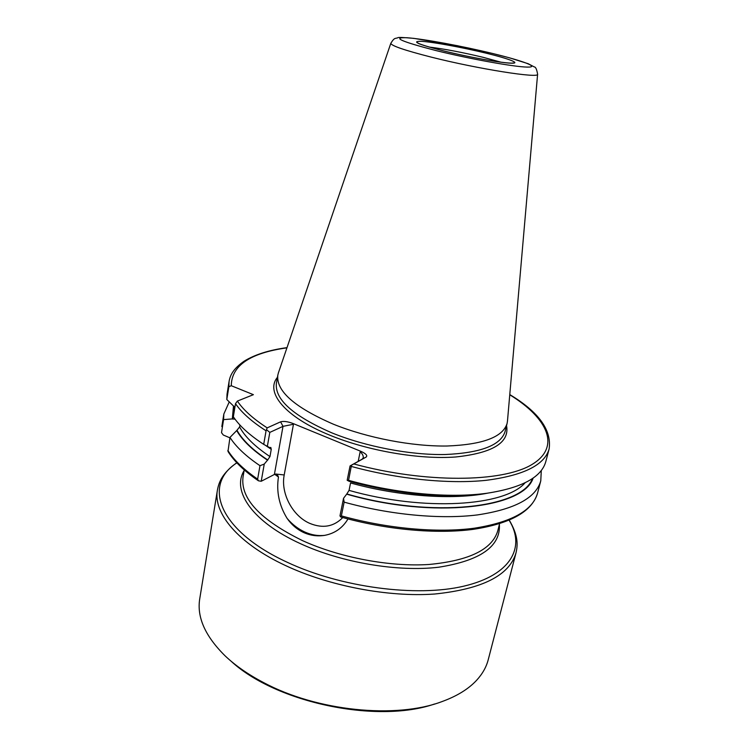<?xml version="1.0" encoding="UTF-8"?>
<svg xmlns="http://www.w3.org/2000/svg" width="749" height="749" viewBox="0 0 749 749"><rect width="100%" height="100%" fill="white"/><g stroke="black" fill="none" stroke-linecap="round" stroke-linejoin="round"><path stroke-width="1.12" d="M515.967 553.024L488.236 659.71C486.326 667.097 482.412 674.006 476.486 680.42C468.378 689.117 456.853 696.186 441.919 701.616C395.978 719.059 316.977 711.204 263.564 682.573C248.284 674.568 235.495 665.692 225.196 655.946C205.245 636.247 196.753 617.232 199.721 598.91L217.407 490.108C213.072 512.971 237.864 543.371 285.556 565.561C329.27 586.102 388.45 597.346 434.673 594.023C482.244 589.126 509.339 575.457 515.967 553.024C517.962 544.467 518.168 535.441 509.292 520.162M347.985 518.945C342.639 527.923 334.897 533.391 324.776 535.338C317.585 536.509 310.61 535.601 303.86 532.623C297.194 529.524 291.614 524.796 287.139 518.43C279.134 505.463 276.241 491.653 278.45 477.01L277.224 474.304L274.387 474.473L283.01 426.35L280.613 421.827C283.562 420.975 287.7 421.528 293.037 423.503L360.831 451.319C365.924 453.622 367.712 455.514 366.205 457.012L362.263 459.1L363.284 457.705C363.434 455.785 362.394 453.772 360.175 451.675L360.831 451.319M278.459 372.693L277.823 375.118C276.007 390.997 294.535 407.362 333.399 424.206C367.422 437.978 412.278 446.554 447.041 446.011C482.899 444.606 502.916 437.079 507.092 423.428L507.485 420.957M228.857 386.746L229.072 381.484L227.041 394.133L226.807 399.517L228.857 386.746L231.272 385.716L253.396 394.676L237.386 401.08L235.495 403.655L233.342 416.772C239.427 425.891 249.539 435.085 263.704 444.372L266.064 430.815L267.187 427.876L280.613 421.827M239.933 425.029L239.614 426.958L236.703 430.572C242.283 440.356 252.553 450.215 267.524 460.167L269.968 456.581L271.25 449.306L270.829 447.443L269.734 447.63L263.704 444.372M236.703 430.572L229.962 437.416C235.954 446.797 245.962 456.225 259.978 465.691L264.247 464.08L267.524 460.167M229.962 437.416L227.986 451.441C234.081 461.281 244.193 471.037 258.321 480.718M264.247 464.08L261.223 481.261L258.461 480.811L257.637 479.126L259.978 465.691M366.149 457.049L351.496 465.223L348.566 480.324C396.708 493.713 449.952 498.403 487.103 493.226C522.1 487.786 541.696 477.15 545.881 461.318L549.12 448.932C551.826 430.095 538.709 411.978 509.779 394.583M348.566 480.324L347.171 480.287L349.268 481.345C392.729 492.982 432.885 497.486 469.717 494.855M487.852 493.123C453.108 500.117 399.226 496.475 350.56 482.965L349.053 490.389L346.675 494.162C433.634 519.254 523.916 508.028 533.148 478.04M346.675 494.162L343.529 498.3L344.147 502.139C390.154 514.919 440.552 519.525 477.478 514.909C514.881 509.292 535.984 497.926 540.778 480.83L541.293 470.428M344.147 502.139L341.366 515.874L340.655 516.95L339.98 515.846L343.529 498.3M234.746 407.213L226.807 399.517M233.463 406.211L232.321 418.916L235.064 419.206M229.213 401.96L223.839 414.038L223.567 419.618L232.321 418.916M229.896 437.828L223.305 435.019L221.517 432.688L223.567 419.618M261.223 481.261L274.387 474.473M347.171 480.287L350.064 465.934L362.263 459.1M350.064 465.934L351.496 465.223M266.597 429.795L269.809 432.398L283.01 426.35L293.449 424.271L284.208 474.969L275.679 474.014M269.809 432.398L267.337 446.441M434.579 703.994C377 724.002 275.557 702.628 230.945 661.077M284.208 474.969C280.529 493.254 292.55 516.033 309.843 523.411C322.838 528.691 333.811 526.734 342.77 517.54M324.776 535.338C318.156 536.115 311.5 535.02 304.815 532.024C298.158 528.972 292.26 524.44 287.139 518.43M500.997 62.195L483.283 57.355C462.33 52.346 444.288 48.91 429.177 47.065M236.89 462.854C202.558 484.556 218.025 530.348 287.064 562.19C340.608 587.431 416.472 597.374 463.706 586.186C511.211 575.082 525.798 547.06 509.133 520.227M244.108 470.644C231.516 490.885 252.404 521.95 300.855 543.858C341.937 562.714 398.009 572.105 438.764 567.208C480.512 560.617 500.716 546.358 499.386 524.44M244.24 469.913L243.032 477.001C240.307 498.525 260.081 519.703 302.343 540.544C339.728 557.602 389.78 567.03 428.934 564.484C469.314 560.673 492.271 549.41 497.804 530.695L499.564 523.72M277.43 377.356C264.959 392.176 284.779 416.968 330.215 435.347C368.152 450.917 419.243 459.661 455.579 456.993C492.748 453.051 509.741 442.593 506.549 425.638M277.823 375.118L276.409 383.179C274.555 399.311 292.99 415.854 331.732 432.81C365.643 446.657 410.377 455.186 445.084 454.521C480.877 452.958 500.894 445.243 505.135 431.377L507.092 423.428M278.328 373.086L390.819 43.292C391.1 45.698 404.544 50.305 431.152 57.102C478.087 69.002 539.823 78.682 537.604 74.217L537.613 74.16M492.542 53.469C461.983 46.045 423.279 38.873 407.007 37.74C391.418 37.216 401.043 41.485 435.89 50.548C469.398 58.853 513.664 66.83 526.931 67.082C540.731 67.466 523.261 60.903 492.542 53.469M485.932 53.132C462.901 47.515 433.559 42.103 421.678 41.326C410.508 41.055 417.867 44.257 443.754 50.951C468.425 57.055 500.847 62.916 511.061 63.197C521.65 63.571 509.105 58.75 485.932 53.132M274.733 474.314L278.45 477.01M237.386 401.08C243.294 409.89 253.218 418.822 267.187 427.876M235.495 403.655C241.627 412.605 251.823 421.659 266.064 430.815M265.652 445.486L271.25 449.306M239.614 426.958C244.886 436.723 254.997 446.591 269.968 456.581M237.049 430.422C242.592 440.197 252.834 450.065 267.805 460.026M227.836 450.421C233.772 459.97 243.706 469.539 257.637 479.126M351.375 466.449C397.934 479.182 448.81 484.219 485.942 480.343C523.532 475.512 544.598 465.045 549.12 448.932M353.818 463.959C425.451 483.395 501.942 482.44 531.49 464.783C561.488 447.172 547.865 418.232 509.76 394.789M349.053 490.389C424.355 511.754 505.079 506.202 525.086 482.787M346.937 494.003C432.847 518.748 522.278 508.009 532.427 478.545M341.366 515.874C387.167 528.672 437.369 533.119 474.22 528.223C511.548 522.296 532.661 510.603 537.557 493.132L540.778 480.83M286.942 347.836C250.072 353.013 231.516 365.643 231.272 385.716M233.81 406.557L232.799 419.112M293.037 423.503L293.449 424.271M358.191 461.384L360.175 451.675M217.407 490.108C219.026 481.476 222.49 473.134 236.778 462.732M390.819 43.292C394.676 37.019 395.238 38.864 397.888 37.74C397.888 37.197 403.215 37.413 413.869 38.368L456.909 45.605L492.645 53.479L509.432 57.804L528.214 63.731L534.29 66.942C535.657 66.904 536.761 69.329 537.604 74.217L507.447 421.369M512.11 63.131L513.346 62.935C514.189 63.103 510.687 63.702 495.417 61.399C479.201 58.834 462.002 55.36 443.829 50.96C426.621 46.513 417.867 43.779 417.577 42.749L418.625 43.433M537.557 493.132C532.062 511.539 510.612 523.617 473.209 529.356C436.33 534.271 386.287 529.796 340.701 516.969M229.072 381.484C230.14 375.502 232.789 369.154 244.062 361.233C254.763 354.605 269.088 350.064 287.007 347.639M221.826 426.593L223.839 414.038M362.329 459.062L366.205 457.012"/></g></svg>
